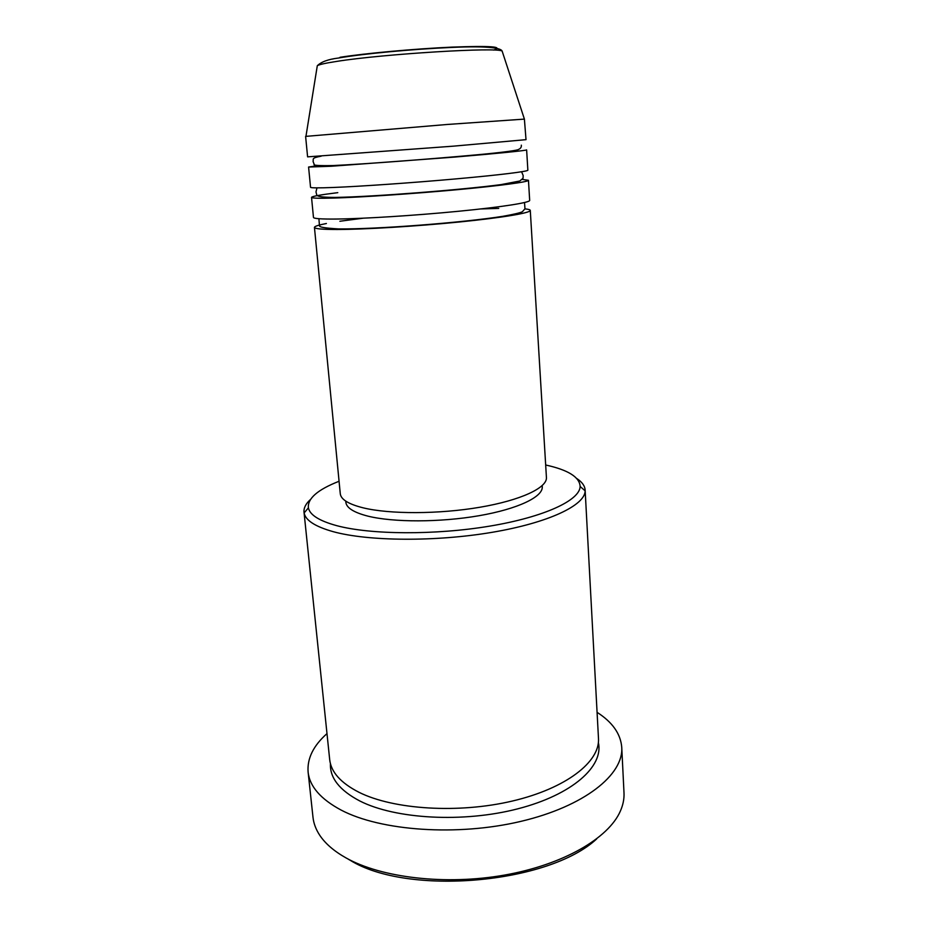 <?xml version="1.0" encoding="UTF-8"?>
<svg xmlns="http://www.w3.org/2000/svg" width="928" height="928" viewBox="0 0 928 928"><rect width="100%" height="100%" fill="white"/><g stroke="black" fill="none" stroke-linecap="round" stroke-linejoin="round"><path stroke-width="1.39" d="M524.97 208.87C528.438 209.229 530.201 209.74 530.282 210.412C530.712 212.895 502.547 217.674 459.186 222.012C415.906 226.339 364.31 229.471 337.073 229.494C322.19 229.483 314.65 228.787 314.441 227.395C314.499 226.328 318.478 225.04 326.389 223.509M522.371 179.452L528.461 180.299L529.679 200.402C530.097 202.582 501.851 207.06 458.409 211.282C415.036 215.516 363.358 218.764 336.098 219.043C321.204 219.182 313.664 218.637 313.467 217.419L311.53 197.374C312.005 196.307 320.752 194.741 337.78 192.664M528.461 180.299C528.844 181.853 500.47 185.716 456.843 189.73C413.308 193.743 361.444 197.235 334.138 198.047C319.22 198.476 311.68 198.244 311.53 197.374M308.583 167.04L331.168 166.251L454.476 157.099C498.371 153.398 526.953 150.498 526.628 149.872L527.858 170.184C528.218 171.436 499.774 174.986 456.054 178.884C412.426 182.793 360.482 186.412 333.152 187.479C318.223 188.059 310.683 187.99 310.544 187.294L308.583 167.04L318.223 165.602M526.014 139.664L453.676 146.137L307.597 156.855L305.614 136.393L447.551 124.445L524.401 119.109L526.014 139.664M339.068 481.261C317.643 489.671 307.412 498.533 308.398 507.86C309.848 514.947 319.278 520.875 336.69 525.654C370.585 534.772 435.348 535.247 489.903 526.095C544.574 516.966 579.942 500.238 580.128 486.469C579.64 477.108 568.156 469.951 545.676 464.998M576.903 478.616C582.088 482.05 584.837 485.854 585.127 490.019L585.139 490.831C585.15 505.226 548.703 522.789 492.014 532.336C435.429 541.917 368.207 541.326 333.198 531.674C315.23 526.617 305.544 520.376 304.129 512.94L304.013 512.14C303.653 507.987 305.764 503.8 310.346 499.6M596.669 838.924C548.564 883.816 407.566 896.135 350.146 860.256L348.383 859.258M308.108 772.026L312.991 817.29C313.641 823.322 315.822 829.203 319.534 834.945C325.078 843.424 333.883 851.069 345.958 857.878C381.35 877.83 445.718 885.474 504.472 875.092C563.284 864.734 608.455 838.262 620.287 811.269C623.071 805.017 624.3 798.869 623.999 792.814L621.748 747.342C623.651 774.671 584.501 806.374 520.828 821.384C457.295 836.476 380.677 830.954 341.052 810.04C320.612 799.054 309.627 786.387 308.108 772.026C307.064 758.512 313.362 745.706 326.992 733.596M585.127 490.019L598.479 738.41C600.138 761.633 566.532 788.278 512.534 801.003C458.652 813.786 393.484 809.61 358.985 792.292C340.773 782.954 331.006 772.05 329.684 759.568L304.013 512.14M339.892 221.247L363.092 218.208M480.797 208.951L498.73 208.394M530.282 210.412L546.43 477.502C547.3 487.757 520.933 500.273 479.88 507.256C438.898 514.263 389.598 514.332 363.022 507.802C348.487 504.136 340.912 499.438 340.274 493.719L314.441 227.395M542.196 485.634L542.265 486.771C543.112 496.816 517.986 508.985 478.964 515.724C440.023 522.476 393.136 522.487 367.708 516.084C353.754 512.465 346.469 507.848 345.842 502.234L345.738 501.097M597.075 712.333C612.434 722.17 620.658 733.839 621.748 747.342M502.454 52.026L502.176 51.202C500.169 46.852 382.928 53.928 336.377 61.457C325.276 63.162 318.919 64.6 317.295 65.749L317.156 66.607M598.374 742.574C603.861 766.261 572.553 794.704 517.894 808.798C463.374 822.985 395.351 819.122 359.844 800.992C339.567 790.343 329.765 777.896 330.438 763.663M340.019 57.292C365.168 53.325 415.245 48.755 452.04 47.119C490.274 45.692 504.113 46.69 493.568 50.089M305.962 136.3L317.295 65.749C321.239 61.863 328.129 59.322 337.978 58.104C363.892 53.592 413.54 49.103 451.263 47.444C491.388 45.611 501.41 48.453 502.176 51.202L524.401 119.109M318.907 218.718L319.394 224.901C322.666 225.028 310.706 227.314 338.569 228.914C376.06 229.378 462.712 222.685 502.93 216.305C513.799 214.356 520.283 212.825 522.383 211.735L524.981 208.777L524.517 202.536M316.97 187.874L315.996 191.922L316.668 194.671C317.202 194.613 313.78 197.467 335.762 197.409C373.346 196.771 460.694 189.962 501.004 184.614L519.819 181.006L523.021 178.292L523.195 175.612L521.606 171.773M321.181 156.182C311.031 158.05 313.71 158.932 313.084 161.553L314.209 164.36C312.817 165.404 319.046 165.799 332.92 165.567C364.681 164.128 433.132 158.827 478.129 154.698C504.229 152.296 517.464 150.313 518.404 149.501C520.585 148.608 521.559 147.158 521.327 145.162M308.398 507.86L304.129 512.94M580.128 486.469L585.139 490.831"/></g></svg>
